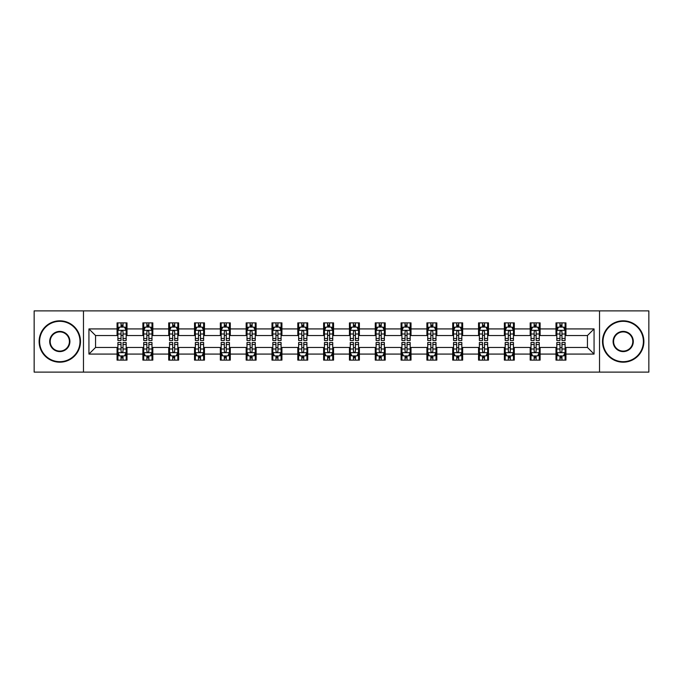 <?xml version="1.0" encoding="UTF-8"?>
<svg xmlns="http://www.w3.org/2000/svg" width="683" height="683" viewBox="0 0 683 683"><rect width="100%" height="100%" fill="white"/><g stroke="black" fill="none" stroke-linecap="round" stroke-linejoin="round"><path stroke-width="1.02" d="M599.529 372.115L648.85 372.115L648.85 310.885L599.529 310.885L599.529 372.115L83.471 372.115L83.471 310.885L34.15 310.885L34.15 372.115L83.471 372.115M599.529 310.885L83.471 310.885M565.934 328.924L565.934 322.88L555.996 322.88L555.996 328.924L540.108 328.924L540.108 322.88L530.179 322.88L530.179 328.924L514.29 328.924L514.29 322.88L504.361 322.88L504.361 328.924L488.473 328.924L488.473 322.88L478.544 322.88L478.544 328.924L462.656 328.924L462.656 322.88L452.718 322.88L452.718 328.924L436.83 328.924L436.83 322.88L426.901 322.88L426.901 328.924L411.012 328.924L411.012 322.88L401.083 322.88L401.083 328.924L385.195 328.924L385.195 322.88L375.266 322.88L375.266 328.924L359.378 328.924L359.378 322.88L349.448 322.88L349.448 328.924L333.552 328.924L333.552 322.88L323.622 322.88L323.622 328.924L307.734 328.924L307.734 322.88L297.805 322.88L297.805 328.924L281.917 328.924L281.917 322.88L271.988 322.88L271.988 328.924L256.099 328.924L256.099 322.88L246.17 322.88L246.17 328.924L230.282 328.924L230.282 322.88L220.344 322.88L220.344 328.924L204.456 328.924L204.456 322.88L194.527 322.88L194.527 328.924L178.639 328.924L178.639 322.88L168.71 322.88L168.71 328.924L152.821 328.924L152.821 322.88L142.892 322.88L142.892 328.924L127.004 328.924L127.004 322.88L117.066 322.88L117.066 328.924L88.935 328.924L88.935 354.076L95.552 347.459L117.066 347.459L117.066 360.12L127.004 360.12L127.004 347.459L142.892 347.459L142.892 360.12L152.821 360.12L152.821 347.459L168.71 347.459L168.71 360.12L178.639 360.12L178.639 347.459L194.527 347.459L194.527 360.12L204.456 360.12L204.456 347.459L220.344 347.459L220.344 360.12L230.282 360.12L230.282 347.459L246.17 347.459L246.17 360.12L256.099 360.12L256.099 347.459L271.988 347.459L271.988 360.12L281.917 360.12L281.917 347.459L297.805 347.459L297.805 360.12L307.734 360.12L307.734 347.459L323.622 347.459L323.622 360.12L333.552 360.12L333.552 347.459L349.448 347.459L349.448 360.12L359.378 360.12L359.378 347.459L375.266 347.459L375.266 360.12L385.195 360.12L385.195 347.459L401.083 347.459L401.083 360.12L411.012 360.12L411.012 347.459L426.901 347.459L426.901 360.12L436.83 360.12L436.83 347.459L452.718 347.459L452.718 360.12L462.656 360.12L462.656 347.459L478.544 347.459L478.544 360.12L488.473 360.12L488.473 347.459L504.361 347.459L504.361 360.12L514.29 360.12L514.29 347.459L530.179 347.459L530.179 360.12L540.108 360.12L540.108 347.459L555.996 347.459L555.996 360.12L565.934 360.12L565.934 347.459L587.448 347.459L587.448 335.541L565.934 335.541L565.934 328.924L594.065 328.924L594.065 354.076L565.934 354.076M555.996 354.076L540.108 354.076M530.179 354.076L514.29 354.076M504.361 354.076L488.473 354.076M478.544 354.076L462.656 354.076M452.718 354.076L436.83 354.076M426.901 354.076L411.012 354.076M401.083 354.076L385.195 354.076M375.266 354.076L359.378 354.076M349.448 354.076L333.552 354.076M323.622 354.076L307.734 354.076M297.805 354.076L281.917 354.076M271.988 354.076L256.099 354.076M246.17 354.076L230.282 354.076M220.344 354.076L204.456 354.076M194.527 354.076L178.639 354.076M168.71 354.076L152.821 354.076M142.892 354.076L127.004 354.076M117.066 354.076L88.935 354.076M555.996 328.924L555.996 335.541L540.108 335.541L540.108 328.924M530.179 328.924L530.179 335.541L514.29 335.541L514.29 328.924M504.361 328.924L504.361 335.541L488.473 335.541L488.473 328.924M478.544 328.924L478.544 335.541L462.656 335.541L462.656 328.924M452.718 328.924L452.718 335.541L436.83 335.541L436.83 328.924M426.901 328.924L426.901 335.541L411.012 335.541L411.012 328.924M401.083 328.924L401.083 335.541L385.195 335.541L385.195 328.924M375.266 328.924L375.266 335.541L359.378 335.541L359.378 328.924M349.448 328.924L349.448 335.541L333.552 335.541L333.552 328.924M323.622 328.924L323.622 335.541L307.734 335.541L307.734 328.924M297.805 328.924L297.805 335.541L281.917 335.541L281.917 328.924M271.988 328.924L271.988 335.541L256.099 335.541L256.099 328.924M246.17 328.924L246.17 335.541L230.282 335.541L230.282 328.924M220.344 328.924L220.344 335.541L204.456 335.541L204.456 328.924M194.527 328.924L194.527 335.541L178.639 335.541L178.639 328.924M168.71 328.924L168.71 335.541L152.821 335.541L152.821 328.924M142.892 328.924L142.892 335.541L127.004 335.541L127.004 328.924M117.066 328.924L117.066 335.541L95.552 335.541L88.935 328.924M95.552 335.541L95.552 347.459M594.065 354.076L587.448 347.459M587.448 335.541L594.065 328.924M117.066 327.02L117.894 327.02M121.045 327.02L123.025 327.02M126.176 327.02L127.004 327.02M117.066 335.379L117.894 335.379M121.045 335.379L123.025 335.379M126.176 335.379L127.004 335.379M117.066 347.621L117.894 347.621M121.045 347.621L123.025 347.621M126.176 347.621L127.004 347.621M117.066 355.98L117.894 355.98M121.045 355.98L123.025 355.98M126.176 355.98L127.004 355.98M142.892 347.621L143.72 347.621M146.862 347.621L148.851 347.621M151.993 347.621L152.821 347.621M142.892 355.98L143.72 355.98M146.862 355.98L148.851 355.98M151.993 355.98L152.821 355.98M142.892 327.02L143.72 327.02M146.862 327.02L148.851 327.02M151.993 327.02L152.821 327.02M142.892 335.379L143.72 335.379M146.862 335.379L148.851 335.379M151.993 335.379L152.821 335.379M168.71 347.621L169.538 347.621M172.679 347.621L174.669 347.621M177.811 347.621L178.639 347.621M168.71 355.98L169.538 355.98M172.679 355.98L174.669 355.98M177.811 355.98L178.639 355.98M168.71 327.02L169.538 327.02M172.679 327.02L174.669 327.02M177.811 327.02L178.639 327.02M168.71 335.379L169.538 335.379M172.679 335.379L174.669 335.379M177.811 335.379L178.639 335.379M194.527 347.621L195.355 347.621M198.497 347.621L200.486 347.621M203.628 347.621L204.456 347.621M194.527 355.98L195.355 355.98M198.497 355.98L200.486 355.98M203.628 355.98L204.456 355.98M194.527 327.02L195.355 327.02M198.497 327.02L200.486 327.02M203.628 327.02L204.456 327.02M194.527 335.379L195.355 335.379M198.497 335.379L200.486 335.379M203.628 335.379L204.456 335.379M220.344 347.621L221.172 347.621M224.323 347.621L226.304 347.621M229.454 347.621L230.282 347.621M220.344 355.98L221.172 355.98M224.323 355.98L226.304 355.98M229.454 355.98L230.282 355.98M220.344 327.02L221.172 327.02M224.323 327.02L226.304 327.02M229.454 327.02L230.282 327.02M220.344 335.379L221.172 335.379M224.323 335.379L226.304 335.379M229.454 335.379L230.282 335.379M246.17 347.621L246.998 347.621M250.14 347.621L252.129 347.621M255.271 347.621L256.099 347.621M246.17 355.98L246.998 355.98M250.14 355.98L252.129 355.98M255.271 355.98L256.099 355.98M246.17 327.02L246.998 327.02M250.14 327.02L252.129 327.02M255.271 327.02L256.099 327.02M246.17 335.379L246.998 335.379M250.14 335.379L252.129 335.379M255.271 335.379L256.099 335.379M271.988 347.621L272.816 347.621M275.958 347.621L277.947 347.621M281.089 347.621L281.917 347.621M271.988 355.98L272.816 355.98M275.958 355.98L277.947 355.98M281.089 355.98L281.917 355.98M271.988 327.02L272.816 327.02M275.958 327.02L277.947 327.02M281.089 327.02L281.917 327.02M271.988 335.379L272.816 335.379M275.958 335.379L277.947 335.379M281.089 335.379L281.917 335.379M297.805 347.621L298.633 347.621M301.775 347.621L303.764 347.621M306.906 347.621L307.734 347.621M297.805 355.98L298.633 355.98M301.775 355.98L303.764 355.98M306.906 355.98L307.734 355.98M297.805 327.02L298.633 327.02M301.775 327.02L303.764 327.02M306.906 327.02L307.734 327.02M297.805 335.379L298.633 335.379M301.775 335.379L303.764 335.379M306.906 335.379L307.734 335.379M323.622 347.621L324.451 347.621M327.601 347.621L329.582 347.621M332.732 347.621L333.552 347.621M323.622 355.98L324.451 355.98M327.601 355.98L329.582 355.98M332.732 355.98L333.552 355.98M323.622 327.02L324.451 327.02M327.601 327.02L329.582 327.02M332.732 327.02L333.552 327.02M323.622 335.379L324.451 335.379M327.601 335.379L329.582 335.379M332.732 335.379L333.552 335.379M349.448 347.621L350.268 347.621M353.418 347.621L355.399 347.621M358.549 347.621L359.378 347.621M349.448 355.98L350.268 355.98M353.418 355.98L355.399 355.98M358.549 355.98L359.378 355.98M349.448 327.02L350.268 327.02M353.418 327.02L355.399 327.02M358.549 327.02L359.378 327.02M349.448 335.379L350.268 335.379M353.418 335.379L355.399 335.379M358.549 335.379L359.378 335.379M375.266 347.621L376.094 347.621M379.236 347.621L381.225 347.621M384.367 347.621L385.195 347.621M375.266 355.98L376.094 355.98M379.236 355.98L381.225 355.98M384.367 355.98L385.195 355.98M375.266 327.02L376.094 327.02M379.236 327.02L381.225 327.02M384.367 327.02L385.195 327.02M375.266 335.379L376.094 335.379M379.236 335.379L381.225 335.379M384.367 335.379L385.195 335.379M401.083 347.621L401.911 347.621M405.053 347.621L407.042 347.621M410.184 347.621L411.012 347.621M401.083 355.98L401.911 355.98M405.053 355.98L407.042 355.98M410.184 355.98L411.012 355.98M401.083 327.02L401.911 327.02M405.053 327.02L407.042 327.02M410.184 327.02L411.012 327.02M401.083 335.379L401.911 335.379M405.053 335.379L407.042 335.379M410.184 335.379L411.012 335.379M426.901 347.621L427.729 347.621M430.871 347.621L432.86 347.621M436.002 347.621L436.83 347.621M426.901 355.98L427.729 355.98M430.871 355.98L432.86 355.98M436.002 355.98L436.83 355.98M426.901 327.02L427.729 327.02M430.871 327.02L432.86 327.02M436.002 327.02L436.83 327.02M426.901 335.379L427.729 335.379M430.871 335.379L432.86 335.379M436.002 335.379L436.83 335.379M452.718 347.621L453.546 347.621M456.696 347.621L458.677 347.621M461.828 347.621L462.656 347.621M452.718 355.98L453.546 355.98M456.696 355.98L458.677 355.98M461.828 355.98L462.656 355.98M452.718 327.02L453.546 327.02M456.696 327.02L458.677 327.02M461.828 327.02L462.656 327.02M452.718 335.379L453.546 335.379M456.696 335.379L458.677 335.379M461.828 335.379L462.656 335.379M478.544 347.621L479.372 347.621M482.514 347.621L484.503 347.621M487.645 347.621L488.473 347.621M478.544 355.98L479.372 355.98M482.514 355.98L484.503 355.98M487.645 355.98L488.473 355.98M478.544 327.02L479.372 327.02M482.514 327.02L484.503 327.02M487.645 327.02L488.473 327.02M478.544 335.379L479.372 335.379M482.514 335.379L484.503 335.379M487.645 335.379L488.473 335.379M504.361 347.621L505.189 347.621M508.331 347.621L510.321 347.621M513.462 347.621L514.29 347.621M504.361 355.98L505.189 355.98M508.331 355.98L510.321 355.98M513.462 355.98L514.29 355.98M504.361 327.02L505.189 327.02M508.331 327.02L510.321 327.02M513.462 327.02L514.29 327.02M504.361 335.379L505.189 335.379M508.331 335.379L510.321 335.379M513.462 335.379L514.29 335.379M530.179 347.621L531.007 347.621M534.149 347.621L536.138 347.621M539.28 347.621L540.108 347.621M530.179 355.98L531.007 355.98M534.149 355.98L536.138 355.98M539.28 355.98L540.108 355.98M530.179 327.02L531.007 327.02M534.149 327.02L536.138 327.02M539.28 327.02L540.108 327.02M530.179 335.379L531.007 335.379M534.149 335.379L536.138 335.379M539.28 335.379L540.108 335.379M555.996 347.621L556.824 347.621M559.975 347.621L561.955 347.621M565.106 347.621L565.934 347.621M555.996 355.98L556.824 355.98M559.975 355.98L561.955 355.98M565.106 355.98L565.934 355.98M555.996 327.02L556.824 327.02M559.975 327.02L561.955 327.02M565.106 327.02L565.934 327.02M555.996 335.379L556.824 335.379M559.975 335.379L561.955 335.379M565.106 335.379L565.934 335.379M123.025 325.031L121.045 325.031M126.176 338.435L123.025 338.435L123.025 340.51L126.176 340.51L126.176 330.41L124.519 327.097L119.551 327.097L117.894 330.41L117.894 340.51L121.045 340.51L121.045 338.435L117.894 338.435M117.894 330.41L117.894 322.88M126.176 330.41L126.176 322.88M121.045 327.097L121.045 322.88M123.025 322.88L123.025 327.097M123.025 338.435L123.025 331.656C122.368 330.376 121.702 330.376 121.045 331.656L121.045 338.435M121.045 357.969L123.025 357.969M117.894 344.565L121.045 344.565L121.045 342.49L117.894 342.49L117.894 352.59L119.551 355.903L124.519 355.903L126.176 352.59L126.176 342.49L123.025 342.49L123.025 344.565L126.176 344.565M126.176 352.59L126.176 360.12M117.894 352.59L117.894 360.12M123.025 355.903L123.025 360.12M121.045 360.12L121.045 355.903M121.045 344.565L121.045 351.344C121.702 352.624 122.368 352.624 123.025 351.344L123.025 344.565M59.805 321.309A20.191 20.191 0 0 0 39.614 341.5A20.191 20.191 0 0 0 59.805 361.691A20.191 20.191 0 0 0 79.996 341.5A20.191 20.191 0 0 0 59.805 321.309M59.805 362.186A20.686 20.686 0 0 1 39.119 341.5A20.686 20.686 0 0 1 59.805 320.814A20.686 20.686 0 0 1 80.492 341.5A20.686 20.686 0 0 1 59.805 362.186M59.805 331.4A10.1 10.1 0 0 1 69.897 341.5A10.1 10.1 0 0 1 59.805 351.6A10.1 10.1 0 0 1 49.705 341.5A10.1 10.1 0 0 1 59.805 331.4M59.805 351.096A9.596 9.596 0 0 0 69.401 341.5A9.596 9.596 0 0 0 59.805 331.904A9.596 9.596 0 0 0 50.2 341.5A9.596 9.596 0 0 0 59.805 351.096M623.195 321.309A20.191 20.191 0 0 0 603.004 341.5A20.191 20.191 0 0 0 623.195 361.691A20.191 20.191 0 0 0 643.386 341.5A20.191 20.191 0 0 0 623.195 321.309M623.195 362.186A20.686 20.686 0 0 1 602.508 341.5A20.686 20.686 0 0 1 623.195 320.814A20.686 20.686 0 0 1 643.881 341.5A20.686 20.686 0 0 1 623.195 362.186M623.195 331.4A10.1 10.1 0 0 1 633.295 341.5A10.1 10.1 0 0 1 623.195 351.6A10.1 10.1 0 0 1 613.103 341.5A10.1 10.1 0 0 1 623.195 331.4M623.195 351.096A9.596 9.596 0 0 0 632.8 341.5A9.596 9.596 0 0 0 623.195 331.904A9.596 9.596 0 0 0 613.599 341.5A9.596 9.596 0 0 0 623.195 351.096M148.851 325.031L146.862 325.031M151.993 338.435L148.851 338.435L148.851 340.51L151.993 340.51L151.993 330.41L150.337 327.097L145.368 327.097L143.72 330.41L143.72 340.51L146.862 340.51L146.862 338.435L143.72 338.435M143.72 330.41L143.72 322.88M151.993 330.41L151.993 322.88M146.862 327.097L146.862 322.88M148.851 322.88L148.851 327.097M148.851 338.435L148.851 331.656C148.185 330.376 147.528 330.376 146.862 331.656L146.862 338.435M174.669 325.031L172.679 325.031M177.811 338.435L174.669 338.435L174.669 340.51L177.811 340.51L177.811 330.41L176.154 327.097L171.194 327.097L169.538 330.41L169.538 340.51L172.679 340.51L172.679 338.435L169.538 338.435M169.538 330.41L169.538 322.88M177.811 330.41L177.811 322.88M172.679 327.097L172.679 322.88M174.669 322.88L174.669 327.097M174.669 338.435L174.669 331.656C174.003 330.376 173.345 330.376 172.679 331.656L172.679 338.435M146.862 357.969L148.851 357.969M143.72 344.565L146.862 344.565L146.862 342.49L143.72 342.49L143.72 352.59L145.368 355.903L150.337 355.903L151.993 352.59L151.993 342.49L148.851 342.49L148.851 344.565L151.993 344.565M151.993 352.59L151.993 360.12M143.72 352.59L143.72 360.12M148.851 355.903L148.851 360.12M146.862 360.12L146.862 355.903M146.862 344.565L146.862 351.344C147.519 352.624 148.185 352.624 148.851 351.344L148.851 344.565M172.679 357.969L174.669 357.969M169.538 344.565L172.679 344.565L172.679 342.49L169.538 342.49L169.538 352.59L171.194 355.903L176.154 355.903L177.811 352.59L177.811 342.49L174.669 342.49L174.669 344.565L177.811 344.565M177.811 352.59L177.811 360.12M169.538 352.59L169.538 360.12M174.669 355.903L174.669 360.12M172.679 360.12L172.679 355.903M172.679 344.565L172.679 351.344C173.345 352.624 174.003 352.624 174.669 351.344L174.669 344.565M200.486 325.031L198.497 325.031M203.628 338.435L200.486 338.435L200.486 340.51L203.628 340.51L203.628 330.41L201.98 327.097L197.011 327.097L195.355 330.41L195.355 340.51L198.497 340.51L198.497 338.435L195.355 338.435M195.355 330.41L195.355 322.88M203.628 330.41L203.628 322.88M198.497 327.097L198.497 322.88M200.486 322.88L200.486 327.097M200.486 338.435L200.486 331.656C199.829 330.376 199.163 330.376 198.497 331.656L198.497 338.435M226.304 325.031L224.323 325.031M229.454 338.435L226.304 338.435L226.304 340.51L229.454 340.51L229.454 330.41L227.798 327.097L222.829 327.097L221.172 330.41L221.172 340.51L224.323 340.51L224.323 338.435L221.172 338.435M221.172 330.41L221.172 322.88M229.454 330.41L229.454 322.88M224.323 327.097L224.323 322.88M226.304 322.88L226.304 327.097M226.304 338.435L226.304 331.656C225.646 330.376 224.98 330.376 224.323 331.656L224.323 338.435M252.129 325.031L250.14 325.031M255.271 338.435L252.129 338.435L252.129 340.51L255.271 340.51L255.271 330.41L253.615 327.097L248.646 327.097L246.998 330.41L246.998 340.51L250.14 340.51L250.14 338.435L246.998 338.435M246.998 330.41L246.998 322.88M255.271 330.41L255.271 322.88M250.14 327.097L250.14 322.88M252.129 322.88L252.129 327.097M252.129 338.435L252.129 331.656C251.464 330.376 250.806 330.376 250.14 331.656L250.14 338.435M198.497 357.969L200.486 357.969M195.355 344.565L198.497 344.565L198.497 342.49L195.355 342.49L195.355 352.59L197.011 355.903L201.98 355.903L203.628 352.59L203.628 342.49L200.486 342.49L200.486 344.565L203.628 344.565M203.628 352.59L203.628 360.12M195.355 352.59L195.355 360.12M200.486 355.903L200.486 360.12M198.497 360.12L198.497 355.903M198.497 344.565L198.497 351.344C199.163 352.624 199.82 352.624 200.486 351.344L200.486 344.565M224.323 357.969L226.304 357.969M221.172 344.565L224.323 344.565L224.323 342.49L221.172 342.49L221.172 352.59L222.829 355.903L227.798 355.903L229.454 352.59L229.454 342.49L226.304 342.49L226.304 344.565L229.454 344.565M229.454 352.59L229.454 360.12M221.172 352.59L221.172 360.12M226.304 355.903L226.304 360.12M224.323 360.12L224.323 355.903M224.323 344.565L224.323 351.344C224.98 352.624 225.646 352.624 226.304 351.344L226.304 344.565M250.14 357.969L252.129 357.969M246.998 344.565L250.14 344.565L250.14 342.49L246.998 342.49L246.998 352.59L248.646 355.903L253.615 355.903L255.271 352.59L255.271 342.49L252.129 342.49L252.129 344.565L255.271 344.565M255.271 352.59L255.271 360.12M246.998 352.59L246.998 360.12M252.129 355.903L252.129 360.12M250.14 360.12L250.14 355.903M250.14 344.565L250.14 351.344C250.798 352.624 251.464 352.624 252.129 351.344L252.129 344.565M275.958 357.969L277.947 357.969M272.816 344.565L275.958 344.565L275.958 342.49L272.816 342.49L272.816 352.59L274.472 355.903L279.432 355.903L281.089 352.59L281.089 342.49L277.947 342.49L277.947 344.565L281.089 344.565M281.089 352.59L281.089 360.12M272.816 352.59L272.816 360.12M277.947 355.903L277.947 360.12M275.958 360.12L275.958 355.903M275.958 344.565L275.958 351.344C276.624 352.624 277.281 352.624 277.947 351.344L277.947 344.565M301.775 357.969L303.764 357.969M298.633 344.565L301.775 344.565L301.775 342.49L298.633 342.49L298.633 352.59L300.289 355.903L305.25 355.903L306.906 352.59L306.906 342.49L303.764 342.49L303.764 344.565L306.906 344.565M306.906 352.59L306.906 360.12M298.633 352.59L298.633 360.12M303.764 355.903L303.764 360.12M301.775 360.12L301.775 355.903M301.775 344.565L301.775 351.344C302.441 352.624 303.098 352.624 303.764 351.344L303.764 344.565M327.601 357.969L329.582 357.969M324.451 344.565L327.601 344.565L327.601 342.49L324.451 342.49L324.451 352.59L326.107 355.903L331.076 355.903L332.732 352.59L332.732 342.49L329.582 342.49L329.582 344.565L332.732 344.565M332.732 352.59L332.732 360.12M324.451 352.59L324.451 360.12M329.582 355.903L329.582 360.12M327.601 360.12L327.601 355.903M327.601 344.565L327.601 351.344C328.258 352.624 328.924 352.624 329.582 351.344L329.582 344.565M353.418 357.969L355.399 357.969M350.268 344.565L353.418 344.565L353.418 342.49L350.268 342.49L350.268 352.59L351.924 355.903L356.893 355.903L358.549 352.59L358.549 342.49L355.399 342.49L355.399 344.565L358.549 344.565M358.549 352.59L358.549 360.12M350.268 352.59L350.268 360.12M355.399 355.903L355.399 360.12M353.418 360.12L353.418 355.903M353.418 344.565L353.418 351.344C354.076 352.624 354.742 352.624 355.399 351.344L355.399 344.565M379.236 357.969L381.225 357.969M376.094 344.565L379.236 344.565L379.236 342.49L376.094 342.49L376.094 352.59L377.75 355.903L382.711 355.903L384.367 352.59L384.367 342.49L381.225 342.49L381.225 344.565L384.367 344.565M384.367 352.59L384.367 360.12M376.094 352.59L376.094 360.12M381.225 355.903L381.225 360.12M379.236 360.12L379.236 355.903M379.236 344.565L379.236 351.344C379.893 352.624 380.559 352.624 381.225 351.344L381.225 344.565M405.053 357.969L407.042 357.969M401.911 344.565L405.053 344.565L405.053 342.49L401.911 342.49L401.911 352.59L403.568 355.903L408.528 355.903L410.184 352.59L410.184 342.49L407.042 342.49L407.042 344.565L410.184 344.565M410.184 352.59L410.184 360.12M401.911 352.59L401.911 360.12M407.042 355.903L407.042 360.12M405.053 360.12L405.053 355.903M405.053 344.565L405.053 351.344C405.719 352.624 406.376 352.624 407.042 351.344L407.042 344.565M430.871 357.969L432.86 357.969M427.729 344.565L430.871 344.565L430.871 342.49L427.729 342.49L427.729 352.59L429.385 355.903L434.354 355.903L436.002 352.59L436.002 342.49L432.86 342.49L432.86 344.565L436.002 344.565M436.002 352.59L436.002 360.12M427.729 352.59L427.729 360.12M432.86 355.903L432.86 360.12M430.871 360.12L430.871 355.903M430.871 344.565L430.871 351.344C431.536 352.624 432.194 352.624 432.86 351.344L432.86 344.565M456.696 357.969L458.677 357.969M453.546 344.565L456.696 344.565L456.696 342.49L453.546 342.49L453.546 352.59L455.202 355.903L460.171 355.903L461.828 352.59L461.828 342.49L458.677 342.49L458.677 344.565L461.828 344.565M461.828 352.59L461.828 360.12M453.546 352.59L453.546 360.12M458.677 355.903L458.677 360.12M456.696 360.12L456.696 355.903M456.696 344.565L456.696 351.344C457.354 352.624 458.02 352.624 458.677 351.344L458.677 344.565M482.514 357.969L484.503 357.969M479.372 344.565L482.514 344.565L482.514 342.49L479.372 342.49L479.372 352.59L481.02 355.903L485.989 355.903L487.645 352.59L487.645 342.49L484.503 342.49L484.503 344.565L487.645 344.565M487.645 352.59L487.645 360.12M479.372 352.59L479.372 360.12M484.503 355.903L484.503 360.12M482.514 360.12L482.514 355.903M482.514 344.565L482.514 351.344C483.171 352.624 483.837 352.624 484.503 351.344L484.503 344.565M508.331 357.969L510.321 357.969M505.189 344.565L508.331 344.565L508.331 342.49L505.189 342.49L505.189 352.59L506.846 355.903L511.806 355.903L513.462 352.59L513.462 342.49L510.321 342.49L510.321 344.565L513.462 344.565M513.462 352.59L513.462 360.12M505.189 352.59L505.189 360.12M510.321 355.903L510.321 360.12M508.331 360.12L508.331 355.903M508.331 344.565L508.331 351.344C508.997 352.624 509.655 352.624 510.321 351.344L510.321 344.565M534.149 357.969L536.138 357.969M531.007 344.565L534.149 344.565L534.149 342.49L531.007 342.49L531.007 352.59L532.663 355.903L537.632 355.903L539.28 352.59L539.28 342.49L536.138 342.49L536.138 344.565L539.28 344.565M539.28 352.59L539.28 360.12M531.007 352.59L531.007 360.12M536.138 355.903L536.138 360.12M534.149 360.12L534.149 355.903M534.149 344.565L534.149 351.344C534.815 352.624 535.472 352.624 536.138 351.344L536.138 344.565M277.947 325.031L275.958 325.031M281.089 338.435L277.947 338.435L277.947 340.51L281.089 340.51L281.089 330.41L279.432 327.097L274.472 327.097L272.816 330.41L272.816 340.51L275.958 340.51L275.958 338.435L272.816 338.435M272.816 330.41L272.816 322.88M281.089 330.41L281.089 322.88M275.958 327.097L275.958 322.88M277.947 322.88L277.947 327.097M277.947 338.435L277.947 331.656C277.281 330.376 276.624 330.376 275.958 331.656L275.958 338.435M303.764 325.031L301.775 325.031M306.906 338.435L303.764 338.435L303.764 340.51L306.906 340.51L306.906 330.41L305.25 327.097L300.289 327.097L298.633 330.41L298.633 340.51L301.775 340.51L301.775 338.435L298.633 338.435M298.633 330.41L298.633 322.88M306.906 330.41L306.906 322.88M301.775 327.097L301.775 322.88M303.764 322.88L303.764 327.097M303.764 338.435L303.764 331.656C303.107 330.376 302.441 330.376 301.775 331.656L301.775 338.435M329.582 325.031L327.601 325.031M332.732 338.435L329.582 338.435L329.582 340.51L332.732 340.51L332.732 330.41L331.076 327.097L326.107 327.097L324.451 330.41L324.451 340.51L327.601 340.51L327.601 338.435L324.451 338.435M324.451 330.41L324.451 322.88M332.732 330.41L332.732 322.88M327.601 327.097L327.601 322.88M329.582 322.88L329.582 327.097M329.582 338.435L329.582 331.656C328.924 330.376 328.258 330.376 327.601 331.656L327.601 338.435M355.399 325.031L353.418 325.031M358.549 338.435L355.399 338.435L355.399 340.51L358.549 340.51L358.549 330.41L356.893 327.097L351.924 327.097L350.268 330.41L350.268 340.51L353.418 340.51L353.418 338.435L350.268 338.435M350.268 330.41L350.268 322.88M358.549 330.41L358.549 322.88M353.418 327.097L353.418 322.88M355.399 322.88L355.399 327.097M355.399 338.435L355.399 331.656C354.742 330.376 354.076 330.376 353.418 331.656L353.418 338.435M381.225 325.031L379.236 325.031M384.367 338.435L381.225 338.435L381.225 340.51L384.367 340.51L384.367 330.41L382.711 327.097L377.75 327.097L376.094 330.41L376.094 340.51L379.236 340.51L379.236 338.435L376.094 338.435M376.094 330.41L376.094 322.88M384.367 330.41L384.367 322.88M379.236 327.097L379.236 322.88M381.225 322.88L381.225 327.097M381.225 338.435L381.225 331.656C380.559 330.376 379.902 330.376 379.236 331.656L379.236 338.435M407.042 325.031L405.053 325.031M410.184 338.435L407.042 338.435L407.042 340.51L410.184 340.51L410.184 330.41L408.528 327.097L403.568 327.097L401.911 330.41L401.911 340.51L405.053 340.51L405.053 338.435L401.911 338.435M401.911 330.41L401.911 322.88M410.184 330.41L410.184 322.88M405.053 327.097L405.053 322.88M407.042 322.88L407.042 327.097M407.042 338.435L407.042 331.656C406.376 330.376 405.719 330.376 405.053 331.656L405.053 338.435M432.86 325.031L430.871 325.031M436.002 338.435L432.86 338.435L432.86 340.51L436.002 340.51L436.002 330.41L434.354 327.097L429.385 327.097L427.729 330.41L427.729 340.51L430.871 340.51L430.871 338.435L427.729 338.435M427.729 330.41L427.729 322.88M436.002 330.41L436.002 322.88M430.871 327.097L430.871 322.88M432.86 322.88L432.86 327.097M432.86 338.435L432.86 331.656C432.202 330.376 431.536 330.376 430.871 331.656L430.871 338.435M458.677 325.031L456.696 325.031M461.828 338.435L458.677 338.435L458.677 340.51L461.828 340.51L461.828 330.41L460.171 327.097L455.202 327.097L453.546 330.41L453.546 340.51L456.696 340.51L456.696 338.435L453.546 338.435M453.546 330.41L453.546 322.88M461.828 330.41L461.828 322.88M456.696 327.097L456.696 322.88M458.677 322.88L458.677 327.097M458.677 338.435L458.677 331.656C458.02 330.376 457.354 330.376 456.696 331.656L456.696 338.435M484.503 325.031L482.514 325.031M487.645 338.435L484.503 338.435L484.503 340.51L487.645 340.51L487.645 330.41L485.989 327.097L481.02 327.097L479.372 330.41L479.372 340.51L482.514 340.51L482.514 338.435L479.372 338.435M479.372 330.41L479.372 322.88M487.645 330.41L487.645 322.88M482.514 327.097L482.514 322.88M484.503 322.88L484.503 327.097M484.503 338.435L484.503 331.656C483.837 330.376 483.18 330.376 482.514 331.656L482.514 338.435M510.321 325.031L508.331 325.031M513.462 338.435L510.321 338.435L510.321 340.51L513.462 340.51L513.462 330.41L511.806 327.097L506.846 327.097L505.189 330.41L505.189 340.51L508.331 340.51L508.331 338.435L505.189 338.435M505.189 330.41L505.189 322.88M513.462 330.41L513.462 322.88M508.331 327.097L508.331 322.88M510.321 322.88L510.321 327.097M510.321 338.435L510.321 331.656C509.655 330.376 508.997 330.376 508.331 331.656L508.331 338.435M536.138 325.031L534.149 325.031M539.28 338.435L536.138 338.435L536.138 340.51L539.28 340.51L539.28 330.41L537.632 327.097L532.663 327.097L531.007 330.41L531.007 340.51L534.149 340.51L534.149 338.435L531.007 338.435M531.007 330.41L531.007 322.88M539.28 330.41L539.28 322.88M534.149 327.097L534.149 322.88M536.138 322.88L536.138 327.097M536.138 338.435L536.138 331.656C535.481 330.376 534.815 330.376 534.149 331.656L534.149 338.435M561.955 325.031L559.975 325.031M565.106 338.435L561.955 338.435L561.955 340.51L565.106 340.51L565.106 330.41L563.449 327.097L558.481 327.097L556.824 330.41L556.824 340.51L559.975 340.51L559.975 338.435L556.824 338.435M556.824 330.41L556.824 322.88M565.106 330.41L565.106 322.88M559.975 327.097L559.975 322.88M561.955 322.88L561.955 327.097M561.955 338.435L561.955 331.656C561.298 330.376 560.632 330.376 559.975 331.656L559.975 338.435M559.975 357.969L561.955 357.969M556.824 344.565L559.975 344.565L559.975 342.49L556.824 342.49L556.824 352.59L558.481 355.903L563.449 355.903L565.106 352.59L565.106 342.49L561.955 342.49L561.955 344.565L565.106 344.565M565.106 352.59L565.106 360.12M556.824 352.59L556.824 360.12M561.955 355.903L561.955 360.12M559.975 360.12L559.975 355.903M559.975 344.565L559.975 351.344C560.632 352.624 561.298 352.624 561.955 351.344L561.955 344.565M126.133 330.324L117.937 330.324M117.894 327.302L119.457 327.302M124.613 327.302L126.176 327.302M121.045 333.996L117.894 333.996M126.176 333.996L123.025 333.996M123.025 326.081L121.045 326.081M117.937 352.676L126.133 352.676M126.176 355.698L124.613 355.698M119.457 355.698L117.894 355.698M123.025 349.004L126.176 349.004M117.894 349.004L121.045 349.004M121.045 356.919L123.025 356.919M151.95 330.324L143.754 330.324M143.72 327.302L145.274 327.302M150.439 327.302L151.993 327.302M146.862 333.996L143.72 333.996M151.993 333.996L148.851 333.996M148.851 326.081L146.862 326.081M177.768 330.324L169.58 330.324M169.538 327.302L171.091 327.302M176.257 327.302L177.811 327.302M172.679 333.996L169.538 333.996M177.811 333.996L174.669 333.996M174.669 326.081L172.679 326.081M143.754 352.676L151.95 352.676M151.993 355.698L150.439 355.698M145.274 355.698L143.72 355.698M148.851 349.004L151.993 349.004M143.72 349.004L146.862 349.004M146.862 356.919L148.851 356.919M169.58 352.676L177.768 352.676M177.811 355.698L176.257 355.698M171.091 355.698L169.538 355.698M174.669 349.004L177.811 349.004M169.538 349.004L172.679 349.004M172.679 356.919L174.669 356.919M203.594 330.324L195.398 330.324M195.355 327.302L196.909 327.302M202.074 327.302L203.628 327.302M198.497 333.996L195.355 333.996M203.628 333.996L200.486 333.996M200.486 326.081L198.497 326.081M229.411 330.324L221.215 330.324M221.172 327.302L222.735 327.302M227.891 327.302L229.454 327.302M224.323 333.996L221.172 333.996M229.454 333.996L226.304 333.996M226.304 326.081L224.323 326.081M255.229 330.324L247.033 330.324M246.998 327.302L248.552 327.302M253.717 327.302L255.271 327.302M250.14 333.996L246.998 333.996M255.271 333.996L252.129 333.996M252.129 326.081L250.14 326.081M195.398 352.676L203.594 352.676M203.628 355.698L202.074 355.698M196.909 355.698L195.355 355.698M200.486 349.004L203.628 349.004M195.355 349.004L198.497 349.004M198.497 356.919L200.486 356.919M221.215 352.676L229.411 352.676M229.454 355.698L227.891 355.698M222.735 355.698L221.172 355.698M226.304 349.004L229.454 349.004M221.172 349.004L224.323 349.004M224.323 356.919L226.304 356.919M247.033 352.676L255.229 352.676M255.271 355.698L253.717 355.698M248.552 355.698L246.998 355.698M252.129 349.004L255.271 349.004M246.998 349.004L250.14 349.004M250.14 356.919L252.129 356.919M272.859 352.676L281.046 352.676M281.089 355.698L279.535 355.698M274.37 355.698L272.816 355.698M277.947 349.004L281.089 349.004M272.816 349.004L275.958 349.004M275.958 356.919L277.947 356.919M298.676 352.676L306.863 352.676M306.906 355.698L305.352 355.698M300.187 355.698L298.633 355.698M303.764 349.004L306.906 349.004M298.633 349.004L301.775 349.004M301.775 356.919L303.764 356.919M324.493 352.676L332.689 352.676M332.732 355.698L331.17 355.698M326.004 355.698L324.451 355.698M329.582 349.004L332.732 349.004M324.451 349.004L327.601 349.004M327.601 356.919L329.582 356.919M350.311 352.676L358.507 352.676M358.549 355.698L356.996 355.698M351.83 355.698L350.268 355.698M355.399 349.004L358.549 349.004M350.268 349.004L353.418 349.004M353.418 356.919L355.399 356.919M376.137 352.676L384.324 352.676M384.367 355.698L382.813 355.698M377.648 355.698L376.094 355.698M381.225 349.004L384.367 349.004M376.094 349.004L379.236 349.004M379.236 356.919L381.225 356.919M401.954 352.676L410.142 352.676M410.184 355.698L408.63 355.698M403.465 355.698L401.911 355.698M407.042 349.004L410.184 349.004M401.911 349.004L405.053 349.004M405.053 356.919L407.042 356.919M427.771 352.676L435.967 352.676M436.002 355.698L434.448 355.698M429.283 355.698L427.729 355.698M432.86 349.004L436.002 349.004M427.729 349.004L430.871 349.004M430.871 356.919L432.86 356.919M453.589 352.676L461.785 352.676M461.828 355.698L460.265 355.698M455.109 355.698L453.546 355.698M458.677 349.004L461.828 349.004M453.546 349.004L456.696 349.004M456.696 356.919L458.677 356.919M479.406 352.676L487.602 352.676M487.645 355.698L486.091 355.698M480.926 355.698L479.372 355.698M484.503 349.004L487.645 349.004M479.372 349.004L482.514 349.004M482.514 356.919L484.503 356.919M505.232 352.676L513.42 352.676M513.462 355.698L511.909 355.698M506.743 355.698L505.189 355.698M510.321 349.004L513.462 349.004M505.189 349.004L508.331 349.004M508.331 356.919L510.321 356.919M531.05 352.676L539.246 352.676M539.28 355.698L537.726 355.698M532.561 355.698L531.007 355.698M536.138 349.004L539.28 349.004M531.007 349.004L534.149 349.004M534.149 356.919L536.138 356.919M281.046 330.324L272.859 330.324M272.816 327.302L274.37 327.302M279.535 327.302L281.089 327.302M275.958 333.996L272.816 333.996M281.089 333.996L277.947 333.996M277.947 326.081L275.958 326.081M306.863 330.324L298.676 330.324M298.633 327.302L300.187 327.302M305.352 327.302L306.906 327.302M301.775 333.996L298.633 333.996M306.906 333.996L303.764 333.996M303.764 326.081L301.775 326.081M332.689 330.324L324.493 330.324M324.451 327.302L326.004 327.302M331.17 327.302L332.732 327.302M327.601 333.996L324.451 333.996M332.732 333.996L329.582 333.996M329.582 326.081L327.601 326.081M358.507 330.324L350.311 330.324M350.268 327.302L351.83 327.302M356.996 327.302L358.549 327.302M353.418 333.996L350.268 333.996M358.549 333.996L355.399 333.996M355.399 326.081L353.418 326.081M384.324 330.324L376.137 330.324M376.094 327.302L377.648 327.302M382.813 327.302L384.367 327.302M379.236 333.996L376.094 333.996M384.367 333.996L381.225 333.996M381.225 326.081L379.236 326.081M410.142 330.324L401.954 330.324M401.911 327.302L403.465 327.302M408.63 327.302L410.184 327.302M405.053 333.996L401.911 333.996M410.184 333.996L407.042 333.996M407.042 326.081L405.053 326.081M435.967 330.324L427.771 330.324M427.729 327.302L429.283 327.302M434.448 327.302L436.002 327.302M430.871 333.996L427.729 333.996M436.002 333.996L432.86 333.996M432.86 326.081L430.871 326.081M461.785 330.324L453.589 330.324M453.546 327.302L455.109 327.302M460.265 327.302L461.828 327.302M456.696 333.996L453.546 333.996M461.828 333.996L458.677 333.996M458.677 326.081L456.696 326.081M487.602 330.324L479.406 330.324M479.372 327.302L480.926 327.302M486.091 327.302L487.645 327.302M482.514 333.996L479.372 333.996M487.645 333.996L484.503 333.996M484.503 326.081L482.514 326.081M513.42 330.324L505.232 330.324M505.189 327.302L506.743 327.302M511.909 327.302L513.462 327.302M508.331 333.996L505.189 333.996M513.462 333.996L510.321 333.996M510.321 326.081L508.331 326.081M539.246 330.324L531.05 330.324M531.007 327.302L532.561 327.302M537.726 327.302L539.28 327.302M534.149 333.996L531.007 333.996M539.28 333.996L536.138 333.996M536.138 326.081L534.149 326.081M565.063 330.324L556.867 330.324M556.824 327.302L558.387 327.302M563.543 327.302L565.106 327.302M559.975 333.996L556.824 333.996M565.106 333.996L561.955 333.996M561.955 326.081L559.975 326.081M556.867 352.676L565.063 352.676M565.106 355.698L563.543 355.698M558.387 355.698L556.824 355.698M561.955 349.004L565.106 349.004M556.824 349.004L559.975 349.004M559.975 356.919L561.955 356.919"/></g></svg>
